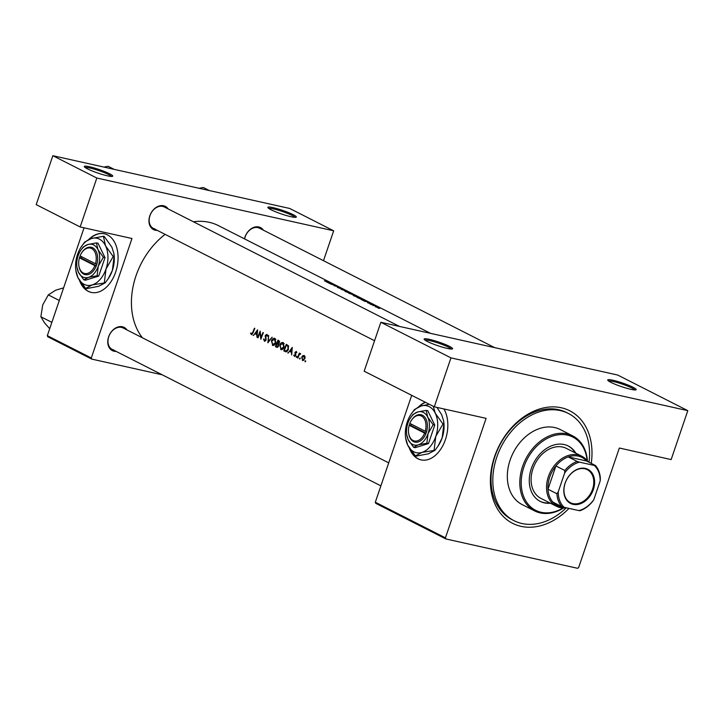 <?xml version="1.0" encoding="UTF-8"?>
<svg xmlns="http://www.w3.org/2000/svg" width="724" height="724" viewBox="0 0 724 724"><rect width="100%" height="100%" fill="white"/><g stroke="black" fill="none" stroke-linecap="round" stroke-linejoin="round"><path stroke-width="1.09" d="M273.165 207.661A15.023 1.873 -161.2 0 1 289.292 212.901A15.023 1.873 -161.2 0 1 296.107 217.218A15.023 1.873 -161.2 0 1 290.985 216.72A15.023 1.873 -161.2 0 1 276.459 212.132A15.023 1.873 -161.2 0 1 267.889 207.607A15.023 1.873 -161.2 0 1 273.165 207.661M294.958 217.345A14.027 1.756 18.8 0 0 286.822 213.118A14.027 1.756 18.8 0 0 273.437 208.91A14.027 1.756 18.8 0 0 268.722 208.412M89.604 166.773A15.023 1.873 -161.2 0 1 105.731 172.004A15.023 1.873 -161.2 0 1 112.546 176.321A15.023 1.873 -161.2 0 1 107.424 175.823A15.023 1.873 -161.2 0 1 92.898 171.235A15.023 1.873 -161.2 0 1 84.328 166.719A15.023 1.873 -161.2 0 1 89.604 166.773M111.396 176.448A14.027 1.756 18.8 0 0 103.26 172.222A14.027 1.756 18.8 0 0 89.876 168.013A14.027 1.756 18.8 0 0 85.16 167.516M613.029 380.272A15.023 1.873 -161.2 0 1 629.156 385.503A15.023 1.873 -161.2 0 1 635.971 389.829A15.023 1.873 -161.2 0 1 630.848 389.322A15.023 1.873 -161.2 0 1 616.323 384.743A15.023 1.873 -161.2 0 1 607.753 380.218A15.023 1.873 -161.2 0 1 613.029 380.272M634.821 389.946A14.027 1.756 18.8 0 0 626.685 385.729A14.027 1.756 18.8 0 0 613.3 381.512A14.027 1.756 18.8 0 0 608.585 381.023M429.468 339.375A15.023 1.873 -161.2 0 1 445.595 344.606A15.023 1.873 -161.2 0 1 452.419 348.932A15.023 1.873 -161.2 0 1 447.296 348.425A15.023 1.873 -161.2 0 1 432.771 343.846A15.023 1.873 -161.2 0 1 424.192 339.321A15.023 1.873 -161.2 0 1 429.468 339.375M451.269 349.058A14.027 1.756 18.8 0 0 443.133 344.832A14.027 1.756 18.8 0 0 429.739 340.624A14.027 1.756 18.8 0 0 425.024 340.126M425.287 402.227A30.055 19.639 -77.4 0 0 418.481 406.978M409.304 447.975A30.055 19.639 -77.4 0 0 417.983 458.79A30.055 19.639 -77.4 0 0 421.051 459.894A30.055 19.639 -77.4 0 0 443.912 443.432A30.055 19.639 -77.4 0 0 443.912 408.951M425.495 402.336A30.055 19.639 -77.4 0 0 419.115 406.716M409.974 449.025A30.055 19.639 -77.4 0 0 418.273 458.853A30.055 19.639 -77.4 0 0 421.205 459.93M116.13 351.402A13.023 9.72 -63.1 0 1 114.075 351.221A13.023 9.72 -63.1 0 1 108.618 336.841A13.023 9.72 -63.1 0 1 122.401 326.759A13.023 9.72 -63.1 0 1 127.017 329.963M388.716 462.871L123.089 327.972A12.018 8.978 116.9 0 0 121.487 327.393A12.018 8.978 116.9 0 0 109.161 335.655A12.018 8.978 116.9 0 0 112.202 349.402A12.018 8.978 116.9 0 0 113.795 349.973M157.316 230.404A13.023 9.72 -63.1 0 1 155.262 230.223A13.023 9.72 -63.1 0 1 149.805 215.852A13.023 9.72 -63.1 0 1 163.588 205.761A13.023 9.72 -63.1 0 1 168.203 208.974M399.485 326.424L164.276 206.974A12.018 8.978 116.9 0 0 162.674 206.403A12.018 8.978 116.9 0 0 150.348 214.657A12.018 8.978 116.9 0 0 153.388 228.413A12.018 8.978 116.9 0 0 154.99 228.983M244.486 238.857A13.023 9.72 -63.1 0 1 258.776 226.965A13.023 9.72 -63.1 0 1 263.391 230.178M494.664 347.638L259.454 228.178A12.018 8.978 116.9 0 0 257.862 227.608A12.018 8.978 116.9 0 0 244.603 238.911M568.983 508.393A63.106 47.114 -63.1 0 1 521.009 526.339A63.106 47.114 -63.1 0 1 494.555 456.672A63.106 47.114 -63.1 0 1 561.371 407.784A63.106 47.114 -63.1 0 1 591.236 463.387M589.028 462.265A60.101 44.87 116.9 0 0 568.403 413.476L566.62 412.571A60.101 44.87 116.9 0 0 558.62 409.703A60.101 44.87 116.9 0 0 497.008 450.98A60.101 44.87 116.9 0 0 512.194 519.741L513.977 520.646A60.101 44.87 116.9 0 0 566.249 507.832M79.531 280.496A30.055 19.639 -77.4 0 0 88.219 291.31A30.055 19.639 -77.4 0 0 91.287 292.424A30.055 19.639 -77.4 0 0 116.383 269.771A30.055 19.639 -77.4 0 0 107.433 234.866A30.055 19.639 -77.4 0 0 104.356 233.752A30.055 19.639 -77.4 0 0 88.717 239.499M104.509 233.789A30.055 19.639 -77.4 0 0 89.351 239.237M80.21 281.546A30.055 19.639 -77.4 0 0 88.509 291.383A30.055 19.639 -77.4 0 0 91.441 292.451M253.481 335.502L254.857 333.719L256.739 334.678L257.02 337.303L257.599 329.8L253.481 335.502M264.767 341.303L266.115 340.018L265.69 335.502L266.64 334.995L267.102 336.235L267.608 336.008L266.966 334.352L265.301 335.339L265.744 339.827L264.531 340.524L264.007 338.968L263.536 339.122L264.522 341.285M266.495 334.941L267.518 335.185L266.495 334.941M268.586 335.375L267.898 342.823L272.161 337.194L268.351 341.42L268.586 335.375M281.518 349.71L280.695 349.52C282.079 350 283.22 349.221 284.116 347.176L283.292 342.642C281.862 342.171 280.677 342.959 279.736 344.986L281.102 349.674M286.261 351.81L285.075 351.547C286.396 352.208 287.491 351.502 288.351 349.43L288.351 345.701L286.288 344.371A69.115 51.603 116.9 0 0 283.781 350.896L285.745 351.792M297.003 356.851L296.261 356.688L296.424 357.412L296.804 356.317M294.74 356.452L295.754 355.439L295.401 352.479L296.053 352.036L296.378 352.805L296.795 352.525L296.288 351.457L295.021 352.317L295.374 355.276L294.568 355.774L294.143 354.959L293.736 355.285L294.559 356.443M295.781 355.366L294.568 355.774M295.401 352.479L296.731 352.19M288.134 353.104L289.519 351.321L291.401 352.28L291.672 354.905L292.261 347.402L288.134 353.104M251.708 334.687L253.083 332.787A69.115 51.603 -63.1 0 1 254.83 328.388L254.459 328.198A69.115 51.603 116.9 0 0 252.73 332.524L251.545 333.927L250.957 332.931L250.558 333.321L251.509 334.669M300.469 353.584L299.419 353.991A69.115 51.603 -63.1 0 1 299.691 353.285L299.32 353.095A69.115 51.603 116.9 0 0 297.546 357.882L297.917 358.072A69.115 51.603 -63.1 0 1 298.478 356.452L299.157 354.851L300.732 353.909L300.342 353.538M305.691 361.267L304.958 361.104L305.112 361.828L305.492 360.724M303.021 360.579L302.397 360.443L304.84 358.769L305.076 356.869L304.234 355.493L302.759 355.692L301.7 357.176L302.704 360.561M300.306 358.525L299.564 358.362L299.727 359.086L300.107 357.991M277.22 347.375L276.595 347.239L278.577 346.054L278.405 343.972L279.437 342.832L278.785 340.552L277.971 340.144A69.115 51.603 116.9 0 0 275.464 346.669L276.903 347.357M273.201 345.484L272.378 345.294C273.762 345.782 274.903 344.995 275.799 342.959L274.975 338.416C273.545 337.945 272.36 338.732 271.419 340.769L272.776 345.448M260.16 331.094A69.115 51.603 116.9 0 0 257.654 337.628L258.034 337.809A69.115 51.603 -63.1 0 1 259.952 332.678L260.857 339.248A69.115 51.603 -63.1 0 1 263.364 332.723L262.984 332.533A69.115 51.603 116.9 0 0 260.975 337.656L260.16 331.094M378.245 308.18L379.104 308.388L378.245 308.18M375.53 306.804L379.937 308.252L375.53 306.804M372.86 305.447L373.72 305.646L372.86 305.447M371.086 304.533L370.715 304.342A69.115 51.603 116.9 0 1 374.435 305.365L374.815 305.555A69.115 51.603 -63.1 0 0 374.272 305.374L372.353 304.831A69.115 51.603 -63.1 0 0 371.086 304.533M369.557 303.772L370.417 303.971L369.557 303.772M367.521 302.732L371.683 304.053L367.521 302.732M364.851 301.365L360.905 299.356L367.946 301.845L364.851 301.365M358.244 298.007L356.959 297.356A69.115 51.603 116.9 0 1 362.027 298.84L364 299.872L362.869 299.727L358.244 298.007M353.792 295.781L358.67 297.582C360.181 298.035 360.317 297.953 359.086 297.329L354.271 295.356L353.212 295.455L353.792 295.781M352.588 294.596L348.633 293.13A69.115 51.603 116.9 0 1 353.701 294.614L354.488 295.102M345.475 291.555L350.353 293.356C351.864 293.808 352 293.727 350.769 293.111L345.954 291.129L344.896 291.229L345.475 291.555M341.067 289.283L344.316 289.853L342.135 289.528L347.891 291.663L341.067 289.283M337.402 287.455L343.022 289.301L337.402 287.455M334.026 285.709L335.203 285.383A69.115 51.603 -63.1 0 0 331.203 284.27L330.832 284.079A69.115 51.603 116.9 0 1 335.891 285.573L334.75 285.781A69.115 51.603 116.9 0 1 338.723 287.012L339.094 287.193A69.115 51.603 -63.1 0 0 334.026 285.709M330.189 283.754L326.243 281.754L333.339 284.27L330.189 283.754M324.388 280.849L327.167 281.781A69.115 51.603 -63.1 0 1 330.56 282.867L330.189 282.677A69.115 51.603 116.9 0 0 326.841 281.609L324.388 280.849M430.554 333.348L218.358 225.589A69.115 51.603 116.9 0 0 209.164 222.295A69.115 51.603 116.9 0 0 193.426 221.779M165.108 234.368A69.115 51.603 116.9 0 0 142.42 337.791M339.981 288.396L340.588 288.233M350.353 293.356C351.864 293.808 352 293.727 350.769 293.111L350.742 293.184M353.004 294.831L354.606 295.265M358.67 297.582C360.181 298.035 360.317 297.953 359.086 297.329L359.059 297.41M375.856 306.578L375.15 306.596M379.937 308.252L379.349 307.971M375.313 502.23L445.432 537.841L445.848 538.946L375.738 503.334L375.313 502.23L411.703 395.34M445.432 537.841L486.103 418.354L434.291 406.807L450.952 357.882L687.8 410.653L617.69 375.041L380.842 322.28L450.952 357.882M52.852 155.705L289.709 208.467L333.673 230.802L96.826 178.032L52.852 155.705L36.2 204.63L80.165 226.956L96.826 178.032M47.331 335.655L91.305 357.991L91.722 359.095L47.757 336.769L47.331 335.655L84.047 227.825M91.305 357.991L131.976 238.504L80.165 226.956M91.722 359.095L162.194 374.797M323.492 260.703L333.673 230.802M445.848 538.946L577.598 568.295L578.657 567.516L619.337 448.029L671.148 459.577L687.8 410.653M434.291 406.807L364.181 371.204L380.842 322.28M378.933 307.718L376.254 306.668L378.634 307.962M366.996 301.519L364.317 300.532L366.959 301.627M357.855 297.664A69.115 51.603 -63.1 0 1 361.891 298.849L363.321 299.6L362.498 299.537L357.819 297.79M363.321 299.6L362.471 299.609M358.597 297.157L354.308 295.899L354.642 295.546L358.271 297.464M354.262 296.007L354.642 295.546M353.565 294.623L351.964 294.098A69.115 51.603 -63.1 0 1 353.565 294.623M351.439 293.944L349.538 293.437A69.115 51.603 -63.1 0 1 351.439 293.944M350.271 292.93L345.991 291.672L346.325 291.32L349.954 293.238M345.945 291.79L346.325 291.32M332.334 283.917L329.655 282.93L332.298 284.025M251.183 333.465L250.558 333.321M291.853 351.837L289.519 351.321M288.215 353.004L287.727 352.896M291.7 348.651L291.455 351.511L289.971 350.751L292.116 348.742M294.261 355.403L293.736 355.285M295.79 354.181L295.157 354.036M295.401 353.24L294.876 353.122M299.944 354.108L299.419 353.991M304.876 356.163L302.759 355.692M304.913 356.253L303.781 356L304.469 358.588L302.596 359.855L302.071 357.366L303.999 356.081L304.931 356.28M303.908 360.181L302.596 359.855M286.822 351.593L283.781 350.896M284.387 350.407A69.115 51.603 -63.1 0 1 286.378 345.221L287.881 346.199L287.98 349.239L285.899 351.059L287.147 351.339L284.387 350.407M288.315 345.647L286.378 345.221M288.677 346.38L287.881 346.199M284.17 343.529L282.704 343.203L283.745 346.986L280.912 348.841L280.107 345.176L283.03 343.321L284.197 343.574M282.632 349.267L280.912 348.841M277.763 347.176L275.464 346.669M278.061 340.995L279.057 342.651L277.22 343.076A69.115 51.603 -63.1 0 1 278.061 340.995L279.554 341.33M279.6 341.484L278.568 341.248M277.953 343.393L277.473 343.203M276.966 343.746L277.962 344.343L278.206 345.864L276.07 346.181A69.115 51.603 -63.1 0 1 276.966 343.746L278.478 344.09M278.686 344.506L277.962 344.343M277.12 346.651L276.604 346.452M275.853 339.303L274.387 338.977L275.428 342.76L272.595 344.615L271.79 340.95L274.713 339.094L275.88 339.348M274.315 345.049L272.595 344.615M268.821 341.52L268.351 341.42M264.016 339.221L263.536 339.122M265.645 336.56L265.138 336.452M257.192 334.235L254.857 333.719M253.554 335.402L253.074 335.293M257.038 331.04L256.794 333.909L255.31 333.149L257.454 331.139M575.833 453.197A31.051 23.186 116.9 0 0 568.322 446.011A31.051 23.186 116.9 0 0 531.316 468.591A31.051 23.186 116.9 0 0 540.204 501.388A31.051 23.186 116.9 0 0 550.43 503.216M575.236 452.898A31.051 23.186 116.9 0 0 568.023 445.866M587.146 460.609A41.069 30.661 116.9 0 0 559.245 434.672A41.069 30.661 116.9 0 0 523.914 466.944A41.069 30.661 116.9 0 0 529.325 505.587A41.069 30.661 116.9 0 0 563.091 507.976M563.562 507.986A42.073 31.413 -63.1 0 1 534.62 510.909A42.073 31.413 -63.1 0 1 522.583 466.473A42.073 31.413 -63.1 0 1 572.72 435.884A42.073 31.413 -63.1 0 1 587.436 460.98M572.72 435.884L560.24 429.549A42.073 31.413 116.9 0 0 510.103 460.138A42.073 31.413 116.9 0 0 522.14 504.574L534.62 510.909M568.403 413.476A60.101 44.87 116.9 0 0 496.782 457.17A60.101 44.87 116.9 0 0 513.977 520.646M566.412 507.814A28.046 20.942 -63.1 0 1 560.15 507.587A28.046 20.942 -63.1 0 1 556.412 506.257L540.964 498.411A28.046 20.942 -63.1 0 1 532.945 468.781A28.046 20.942 -63.1 0 1 566.367 448.391L581.815 456.238A28.046 20.942 -63.1 0 1 587.96 461.722M539.905 501.234A31.051 23.186 116.9 0 0 549.842 502.909M59.305 300.487L48.309 294.894L55.766 290.152L63.594 287.881M51.866 322.352L40.861 316.759L42.734 304.885L48.309 294.894M49.712 328.678L44.598 322.949L40.861 316.759M114.166 169.362L108.111 166.285L103.903 167.072M209.354 190.566L203.299 187.498L199.091 188.285M585.336 468.401A19.132 14.281 -63.1 0 1 593.354 489.524A19.132 14.281 -63.1 0 1 573.1 504.347A19.132 14.281 -63.1 0 1 565.082 483.225A19.132 14.281 -63.1 0 1 585.336 468.401M572.937 503.596A18.534 13.837 116.9 0 0 591.933 490.872A18.534 13.837 116.9 0 0 587.255 469.668A18.534 13.837 116.9 0 0 584.784 468.79A18.534 13.837 116.9 0 0 565.788 481.514A18.534 13.837 116.9 0 0 570.467 502.718A18.534 13.837 116.9 0 0 572.937 503.596M577.155 461.45L579.499 462.147A26.046 19.448 116.9 0 0 564.657 473.007L564.82 470.482A27.05 20.191 -63.1 0 1 577.155 461.45L568.24 456.925L586.549 461.007A27.05 20.191 116.9 0 0 578.358 456.147A27.05 20.191 116.9 0 0 568.24 456.925A27.05 20.191 116.9 0 0 555.905 465.948A27.05 20.191 116.9 0 0 547.987 489.225A27.05 20.191 116.9 0 0 552.865 502.085A27.05 20.191 116.9 0 0 561.064 506.954A27.05 20.191 116.9 0 0 564.24 507.334M556.412 506.257A28.046 20.942 -63.1 0 1 549.326 474.166A28.046 20.942 -63.1 0 1 578.087 454.898A28.046 20.942 -63.1 0 1 581.815 456.238M564.82 470.482L555.905 465.948L547.987 489.225L556.901 493.75L558.249 491.822A26.046 19.448 116.9 0 0 564.132 507.307L578.929 510.601A26.046 19.448 116.9 0 0 593.78 499.741L600.187 480.926A26.046 19.448 116.9 0 0 594.304 465.441L579.499 462.147M594.304 465.441L595.463 465.532A27.05 20.191 -63.1 0 1 600.35 478.392L600.187 480.926M586.549 461.007L595.463 465.532M564.657 473.007L558.249 491.822M593.78 499.741L592.422 501.669A27.05 20.191 -63.1 0 1 580.087 510.691L578.929 510.601M564.132 507.307L561.779 506.61A27.05 20.191 -63.1 0 1 556.901 493.75M552.865 502.085L561.779 506.61M409.911 423.44L409.205 425.287L424.608 433.106L425.965 433.586L426.581 431.694A14.027 9.168 -77.4 0 0 423.612 416.001A14.027 9.168 -77.4 0 0 411.784 419.793L411.485 420.246A13.023 8.507 -77.4 0 0 409.847 423.404L425.25 431.223A13.023 8.507 -77.4 0 0 422.454 416.707A13.023 8.507 -77.4 0 0 411.485 420.246M409.205 425.287A13.023 8.507 -77.4 0 0 408.626 433.079A13.023 8.507 -77.4 0 0 415.612 441.106A13.023 8.507 -77.4 0 0 424.608 433.106M408.626 433.079L408.707 433.613A14.027 9.168 -77.4 0 0 416.255 442.255A14.027 9.168 -77.4 0 0 425.947 433.576M433.16 424.753L427.73 417.133L426.201 410.39L427.812 410.743L434.762 425.106L433.16 424.753L428.065 433.549A17.032 11.132 -77.4 0 0 427.73 417.133A17.032 11.132 -77.4 0 0 417.63 412.001L412.961 414.49L410.463 417.938A17.032 11.132 -77.4 0 0 407.865 423.296A17.032 11.132 -77.4 0 0 406.725 434.726A17.032 11.132 -77.4 0 0 408.2 439.712L413.63 447.323L415.232 447.685L428.481 443.577L434.762 425.106M426.201 410.39L417.63 412.001A17.032 11.132 -77.4 0 0 410.463 417.938M406.725 434.726L408.2 439.712A17.032 11.132 -77.4 0 0 418.3 444.835L426.87 443.224L428.481 443.577M413.63 447.323L418.3 444.835A17.032 11.132 -77.4 0 0 428.065 433.549L426.87 443.224M421.992 452.391A24.046 15.711 -77.4 0 0 435.776 436.454A24.046 15.711 -77.4 0 0 435.305 413.277A24.046 15.711 -77.4 0 0 421.051 406.037A24.046 15.711 -77.4 0 0 410.924 414.418A24.046 15.711 -77.4 0 0 407.259 421.974A24.046 15.711 -77.4 0 0 405.648 438.111A24.046 15.711 -77.4 0 0 407.73 445.151A24.046 15.711 -77.4 0 0 421.992 452.391L434.961 450.301L428.355 453.812L416.264 456.093L415.395 455.903L421.992 452.391M436.925 407.395L441.676 414.698L443.64 420.888L443.839 424.228L442.147 437.875L437.984 446.183L434.961 450.301M434.092 450.102L435.776 436.454L442.97 424.029L435.305 413.277L433.242 406.273M442.97 424.029L443.839 424.228M429.305 404.273L421.051 406.037L414.445 409.549L410.924 414.418M405.648 438.111L407.73 445.151L415.395 455.903M437.984 446.183L438.482 445.432A24.046 15.711 -77.4 0 0 442.147 437.875A24.046 15.711 -77.4 0 0 443.758 421.73L443.658 421.015M426.581 431.694L425.25 431.223M411.268 424.128L410.807 425.468L426.092 433.224M410.807 425.468L409.332 425.142M80.147 255.961L79.441 257.807L94.844 265.636L96.201 266.106L96.844 264.224A14.027 9.168 -77.4 0 0 93.849 248.531A14.027 9.168 -77.4 0 0 82.02 252.314L81.722 252.767A13.023 8.507 -77.4 0 0 80.083 255.925L95.487 263.753A13.023 8.507 -77.4 0 0 92.69 249.237A13.023 8.507 -77.4 0 0 81.722 252.767M79.441 257.807A13.023 8.507 -77.4 0 0 78.862 265.599A13.023 8.507 -77.4 0 0 85.848 273.627A13.023 8.507 -77.4 0 0 94.844 265.636M78.862 265.599L78.943 266.133A14.027 9.168 -77.4 0 0 86.482 274.776A14.027 9.168 -77.4 0 0 96.183 266.097M103.396 257.273L97.966 249.653L96.437 242.911L98.039 243.264L104.998 257.635L103.396 257.273L98.301 266.07A17.032 11.132 -77.4 0 0 97.966 249.653A17.032 11.132 -77.4 0 0 87.866 244.531L83.188 247.011L80.699 250.468A17.032 11.132 -77.4 0 0 78.102 255.816A17.032 11.132 -77.4 0 0 76.961 267.247A17.032 11.132 -77.4 0 0 78.436 272.233L83.857 279.844L85.468 280.206L98.708 276.097L104.998 257.635M96.437 242.911L87.866 244.531A17.032 11.132 -77.4 0 0 80.699 250.468M76.961 267.247L78.436 272.233A17.032 11.132 -77.4 0 0 88.536 277.364L97.106 275.744L98.708 276.097M83.857 279.844L88.536 277.364A17.032 11.132 -77.4 0 0 98.301 266.07L97.106 275.744M92.229 284.912A24.046 15.711 -77.4 0 0 106.012 268.975A24.046 15.711 -77.4 0 0 105.541 245.798A24.046 15.711 -77.4 0 0 91.278 238.558A24.046 15.711 -77.4 0 0 81.16 246.938A24.046 15.711 -77.4 0 0 77.495 254.495A24.046 15.711 -77.4 0 0 75.884 270.631A24.046 15.711 -77.4 0 0 77.966 277.672A24.046 15.711 -77.4 0 0 92.229 284.912L105.197 282.822L98.591 286.333L86.5 288.614L85.631 288.423L92.229 284.912M104.328 282.632L106.012 268.975L113.197 256.549L105.541 245.798L103.378 236.277L104.247 236.467L111.903 247.219L113.876 253.418L114.066 256.748L112.383 270.396L108.211 278.713L105.197 282.822M113.197 256.549L114.066 256.748M103.378 236.277L91.278 238.558L84.681 242.069L81.16 246.938M75.884 270.631L77.966 277.672L85.631 288.423M108.211 278.713L108.718 277.953A24.046 15.711 -77.4 0 0 112.383 270.396A24.046 15.711 -77.4 0 0 113.994 254.251L113.894 253.536M96.844 264.224L95.487 263.753M81.504 256.649L81.043 257.988L96.319 265.753M81.043 257.988L79.568 257.663M288.387 345.746L286.677 345.366M278.532 344.172L277.211 343.873M266.052 337.809L265.473 337.683M295.971 352.009L296.722 352.181M278.007 343.411L278.948 343.619M277.138 346.651L278.107 346.868M112.202 349.402L380.887 485.867M374.552 340.733L153.388 228.413"/></g></svg>
